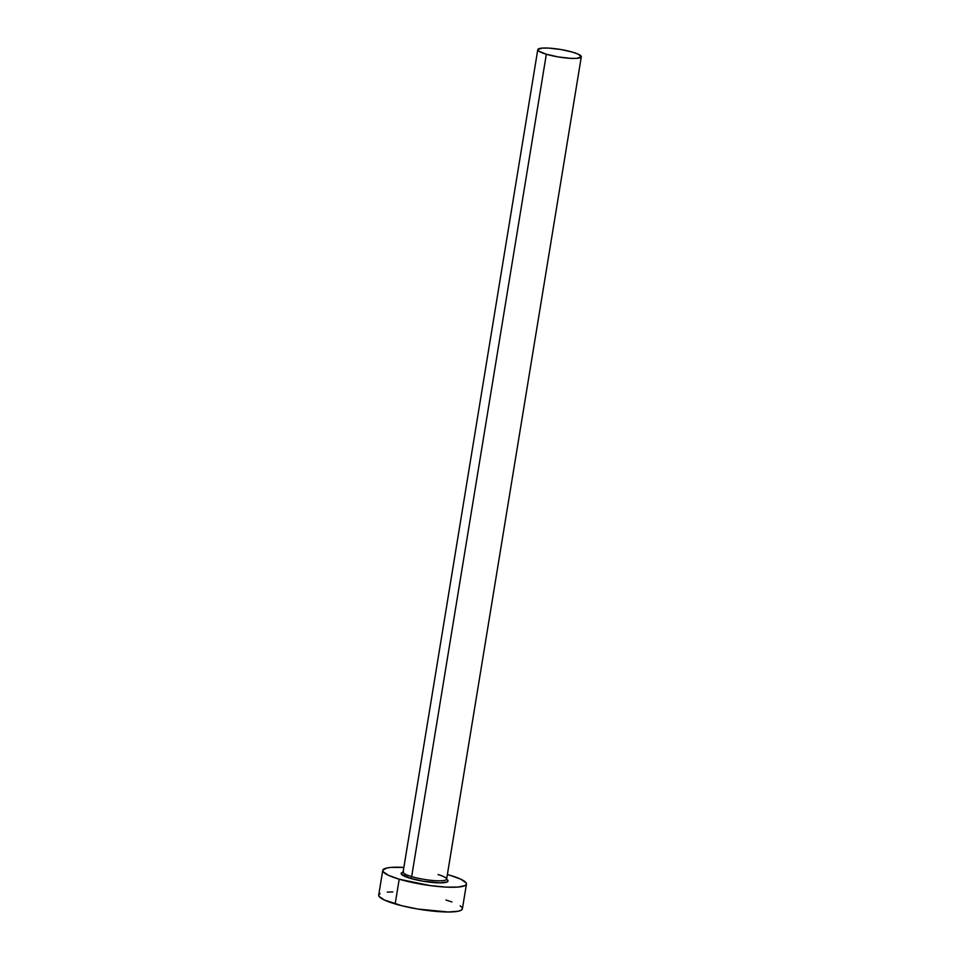 <?xml version="1.0" encoding="UTF-8"?>
<svg xmlns="http://www.w3.org/2000/svg" width="960" height="960" viewBox="0 0 960 960"><rect width="100%" height="100%" fill="white"/><g stroke="black" fill="none" stroke-linecap="round" stroke-linejoin="round"><path stroke-width="1.44" d="M403.128 872.352L403.104 872.028A22.056 3.864 9.3 0 0 411.66 876.612A1.692 0.972 -73.5 0 1 410.376 878.34L423.132 881.22L440.1 882.864L447.264 881.916L447.84 880.356L446.616 879.276A23.748 4.164 -170.7 0 1 438.504 882.84A23.748 4.164 -170.7 0 1 410.376 878.34A1.692 0.972 106.5 0 0 411.66 876.612A22.056 3.864 9.3 0 0 446.412 879.576A22.056 3.864 9.3 0 0 438.072 874.572M403.332 871.608A22.056 3.864 9.3 0 0 411.66 876.612L546.336 54.24A22.056 3.864 -170.7 0 1 537.78 49.656A22.056 3.864 -170.7 0 1 550.164 48.204A22.056 3.864 -170.7 0 1 572.748 52.2A22.056 3.864 -170.7 0 1 581.304 56.784A22.056 3.864 -170.7 0 1 568.908 58.248A22.056 3.864 -170.7 0 1 546.336 54.24L411.66 876.612A22.056 3.864 9.3 0 0 434.244 880.608A22.056 3.864 9.3 0 0 446.628 879.156L581.304 56.784M382.752 870.384L378.696 895.104A42.408 7.44 9.3 0 0 395.16 903.924L399.204 879.204A42.408 7.44 -170.7 0 1 382.752 870.384A42.408 7.44 -170.7 0 1 403.86 867.408L391.32 867.396L387 867.96L382.812 870.144L383.1 871.656L388.404 875.28L399.204 879.204L395.16 903.924A42.408 7.44 9.3 0 0 438.576 911.616A42.408 7.44 9.3 0 0 462.396 908.808L466.452 884.088A42.408 7.44 -170.7 0 1 442.632 886.896A42.408 7.44 -170.7 0 1 399.204 879.204L430.176 885.588L445.632 887.088L457.884 887.088L465.072 885.588L466.38 884.34L466.092 882.816L460.8 879.192L450 875.28A42.408 7.44 -170.7 0 1 466.452 884.088M447.384 874.536A42.408 7.44 -170.7 0 1 450 875.28L447.384 874.536M403.104 872.148A23.748 4.164 -170.7 0 0 410.376 878.34L401.364 874.116L401.196 873.264L403.548 872.04M392.856 891.912L387.264 892.116M380.076 893.616L378.768 894.864L379.056 896.376L384.348 900L402.132 905.808L417.924 909.06L448.236 912L458.148 911.232L461.016 910.308L462.408 908.796M462.048 907.536L460.164 905.796M451.956 901.956L445.944 900M546.336 54.24L558.168 56.916L570.468 58.344L576.84 58.344L581.268 56.916L578.364 54.24L572.748 52.2L560.904 49.524L548.604 48.096L542.232 48.096L537.804 49.536L538.944 51.228L546.336 54.24M403.104 872.028L537.78 49.656"/></g></svg>
